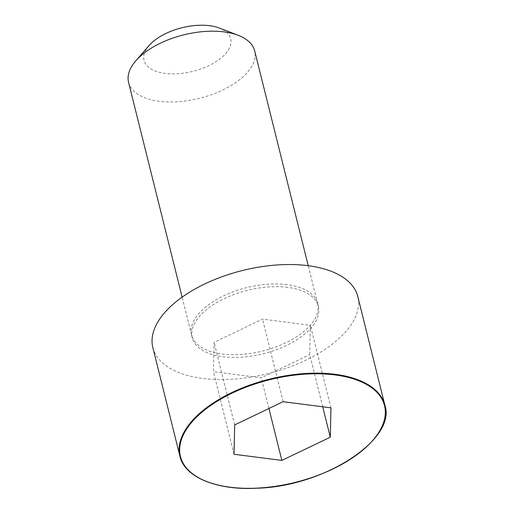 <?xml version="1.0" encoding="UTF-8"?>
<svg xmlns="http://www.w3.org/2000/svg" width="514" height="514" viewBox="0 0 514 514"><rect width="100%" height="100%" fill="white"/><g stroke="black" fill="none" stroke-linecap="round" stroke-linejoin="round"><path stroke-width="0.39" stroke-dasharray="2.57 1.93" d="M287.705 287.365A64.976 32.684 166 0 0 220.397 300.536A64.976 32.684 166 0 0 192.294 337.871A64.976 32.684 166 0 0 263.219 353.773A64.976 32.684 166 0 0 318.378 306.434A64.976 32.684 166 0 0 287.705 287.365M152.838 347.605A105.608 53.122 166 0 0 268.16 373.601A105.608 53.122 166 0 0 357.783 296.507M128.558 82.311A64.989 32.69 166 0 0 199.522 98.309A64.989 32.69 166 0 0 254.674 50.867M148.951 45.656A44.679 22.475 166 0 0 162.488 73.014A44.679 22.475 166 0 0 220.352 58.583A44.679 22.475 166 0 0 219.459 28.077M322.728 406.792L309.724 354.628L310.353 325.278L262.532 319.136L214.081 342.35L213.445 371.706L261.273 377.848L309.724 354.628M330.945 407.846L310.353 325.278M283.118 401.704L262.532 319.136M234.667 424.924L214.081 342.35M234.037 454.273L213.445 371.706M268.918 408.508L261.273 377.848M287.03 284.634A64.989 32.69 166 0 0 219.786 297.767A64.989 32.69 166 0 0 191.574 335.057A64.989 32.69 166 0 0 191.593 335.147A64.989 32.69 166 0 0 262.538 351.056A64.989 32.69 166 0 0 317.716 303.703A64.989 32.69 166 0 0 317.691 303.613A64.989 32.69 166 0 0 287.03 284.634M179.926 456.233A105.608 53.122 166 0 0 295.248 482.228A105.608 53.122 166 0 0 384.864 405.135M318.378 306.434L317.716 303.703M192.294 337.871L191.593 335.147M317.691 303.613L308.239 265.706M191.574 335.057L182.123 297.15"/><path stroke-width="0.77" d="M384.864 405.135L357.783 296.507A105.608 53.122 166 0 0 307.963 265.674A105.608 53.122 166 0 0 198.687 287.011A105.608 53.122 166 0 0 152.838 347.605L179.926 456.233C184.314 476.78 216.066 490.517 256.807 488.216C324.604 486.604 396.84 438.763 384.864 405.135A105.608 53.122 166 0 0 335.044 374.295A105.608 53.122 166 0 0 225.774 395.632A105.608 53.122 166 0 0 179.926 456.233M308.239 265.706L254.674 50.867A64.989 32.69 166 0 0 238.29 35.344A64.989 32.69 166 0 0 224.014 31.887A64.989 32.69 166 0 0 135.735 60.909A64.989 32.69 166 0 0 128.558 82.311L182.123 297.15M238.29 35.344L219.459 28.077A44.679 22.475 166 0 0 209.641 25.7A44.679 22.475 166 0 0 148.951 45.656L135.735 60.909M330.309 437.196L330.945 407.846L283.118 401.704L234.667 424.924L234.037 454.273L281.858 460.416L330.309 437.196L322.728 406.792M281.858 460.416L268.918 408.508M334.916 374.912A105.158 52.897 166 0 0 179.662 449.3A105.158 52.897 166 0 0 332.892 468.967A105.158 52.897 166 0 0 334.916 374.912"/></g></svg>
